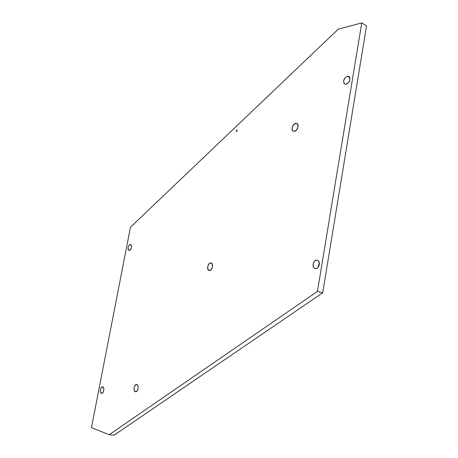 <?xml version="1.0" encoding="UTF-8"?>
<svg xmlns="http://www.w3.org/2000/svg" width="458" height="458" viewBox="0 0 458 458"><rect width="100%" height="100%" fill="white"/><g stroke="black" fill="none" stroke-linecap="round" stroke-linejoin="round"><path stroke-width="0.69" d="M236.637 131.406L236.901 129.975L237.204 130.135L236.838 131.326L236.334 131.251L236.288 130.765L237.055 129.992L236.637 131.406M101.47 393.296C99.415 392.798 100.497 386.392 102.563 386.804L103.72 388.149L103.766 390.594L102.832 392.729L101.47 393.296L100.485 391.974L100.445 389.54L101.373 387.416L102.724 386.838C104.79 387.296 103.726 393.743 101.653 393.336L101.47 393.296M130.387 244.377L131.429 245.322L131.509 247.532L130.576 249.707L129.001 250.543C127.427 248.202 127.891 246.152 130.387 244.377L130.587 244.406C132.156 246.759 131.686 248.814 129.185 250.566L128.154 249.616L128.08 247.412L129.001 245.248L130.387 244.377M349.569 80.82L348.773 82.274L349.569 80.82M347.376 76.286L349.74 77.545L347.376 76.286L348.544 76.343L349.431 76.996L349.912 78.146L349.402 81.198L347.324 83.688L346.059 84.22L344.674 84.054C342.699 81.129 343.603 78.541 347.376 76.286L348.807 76.457C350.754 79.411 349.838 81.999 346.059 84.22L344.903 84.152L344.021 83.493L343.563 80.871L344.948 77.894L347.376 76.286M319.381 263.201L318.224 267.1L318.281 265.755L319.381 263.201M316.879 260.19L318.024 260.562L318.894 261.518L319.323 264.535L317.909 267.472L316.736 268.325L314.99 268.497C311.429 267.701 313.226 259.812 316.879 260.19L317.423 260.281C320.978 261.094 319.134 269.012 315.488 268.583L314.348 268.193L313.49 267.232L313.072 264.226L314.474 261.318L315.631 260.453L316.879 260.19M135.413 391.716C132.946 391.161 134.137 383.947 136.61 384.445L137.492 384.972L137.995 385.945L138.093 388.682L137.022 391.075L135.413 391.716L134.217 390.233L134.12 387.514L135.184 385.132L136.782 384.48C139.261 384.983 138.093 392.243 135.614 391.756L135.413 391.716M294.374 131.343L293.343 131.217C290.63 130.261 292.662 123.62 295.754 123.351L297.631 124.192L298.026 126.918L296.67 129.877L294.374 131.343L293.297 131.194L292.496 130.461L292.124 127.771L293.469 124.828L295.754 123.351L296.83 123.488L297.643 124.21L295.754 123.351L296.824 123.483C299.538 124.45 297.454 131.12 294.374 131.343M297.774 127.891L297.282 128.984L297.774 127.885M209.392 270.541L209.129 270.495C206.272 269.974 207.886 262.589 210.772 262.938L212.283 264.151L212.506 266.888L211.304 269.539L209.392 270.541L207.892 269.315L207.68 266.59L208.871 263.957L209.798 263.178L211.069 262.989C213.92 263.522 212.277 270.941 209.392 270.541L209.392 270.541M114.237 435.1L322.718 292.788L366.549 25.82L361.751 22.9L317.457 291.403L109.17 434.716L91.451 427.635L130.467 227.214L338.227 29.198L361.751 22.9L366.549 25.82L322.718 292.788L317.457 291.403L322.718 292.788L114.237 435.1L109.17 434.716L114.237 435.1M91.451 427.635L109.17 434.716L317.457 291.403L361.751 22.9L338.227 29.198L130.467 227.214L91.451 427.635"/></g></svg>
